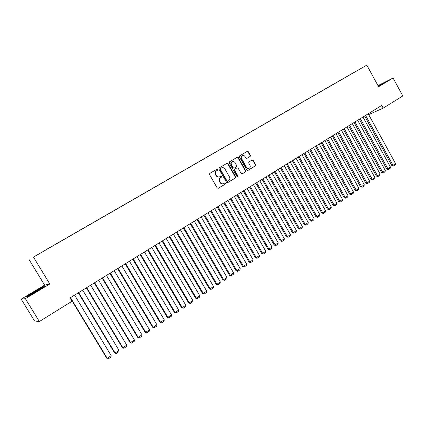 <?xml version="1.0" encoding="UTF-8"?>
<svg xmlns="http://www.w3.org/2000/svg" width="424" height="424" viewBox="0 0 424 424"><rect width="100%" height="100%" fill="white"/><g stroke="black" fill="none" stroke-linecap="round" stroke-linejoin="round"><path stroke-width="0.64" d="M217.703 169.462L216.934 169.218L209.763 173.442L209.514 174.587L217.21 187.964L218.249 188.33L225.42 184L225.589 183.205L224.863 182.951L223.729 183.619C222.399 184.117 221.291 183.725 220.411 182.442L219.775 181.334C219.081 179.818 219.341 178.605 220.559 177.683L221.476 177.137L221.646 176.342L220.915 176.082L219.818 176.728C218.471 177.248 217.353 176.856 216.457 175.557L215.816 174.444C215.122 172.928 215.387 171.715 216.606 170.803L217.528 170.257L217.703 169.462M219.69 176.787L219.5 176.877C218.153 177.396 217.035 177.004 216.139 175.706L215.498 174.598C214.804 173.082 215.069 171.868 216.288 170.957L217.21 170.411L217.385 169.616L216.765 169.319M218.058 188.388L225.091 184.143L225.261 183.348L224.704 183.041M223.543 183.698L223.406 183.762C222.075 184.26 220.968 183.868 220.088 182.585L219.452 181.477C218.758 179.967 219.023 178.748 220.236 177.831L221.153 177.285L221.328 176.49L220.74 176.188M250.165 156.467L250.393 155.359L248.31 151.702L247.293 151.336L239.65 155.836L239.417 156.949L246.885 170.056L247.892 170.427L255.487 165.837L255.714 164.729L253.208 160.32L252.201 159.954L248.93 161.91L248.703 163.017L249.948 165.212C250.536 166.531 250.287 167.549 249.206 168.259C248.13 168.667 247.234 168.339 246.514 167.279L241.601 158.656C241.023 157.357 241.256 156.35 242.311 155.635C243.403 155.205 244.319 155.529 245.056 156.61L245.872 158.046L246.89 158.412L250.165 156.467L249.816 156.631L250.043 155.529L247.966 151.872L247.086 151.458M381.722 105.438L70.013 297.94L72.022 301.257L39.352 321.53L25.366 298.666L49.804 283.995L33.47 257.082L366.808 65.126L378.579 86.729L393.08 78.027L402.8 95.957L383.19 108.131L381.722 105.438M228.091 163.627L227.01 163.282L219.166 167.904L218.917 169.038L226.538 182.331L227.571 182.696L235.41 177.969L235.643 176.84L228.091 163.627L226.861 163.373M229.485 161.825L237.244 157.256L238.283 157.617L245.756 170.739L245.528 171.858L242.205 173.861L241.192 173.49L238.15 168.158L237.08 167.819L234.891 169.128L234.652 170.252L237.832 175.817L237.631 176.623L236.915 176.368L229.246 162.948L229.485 161.825M33.47 257.082L366.808 65.126M46.979 249.254L354.544 72.154M46.916 249.153L50.795 247.038M55.253 244.489L50.742 246.975M55.194 244.388L59.069 242.274M63.436 239.777L59.01 242.21M63.377 239.677L67.246 237.562M71.534 235.119L67.193 237.504M71.471 235.018L75.34 232.903M79.542 230.508L75.281 232.845M79.479 230.407L83.343 228.292M87.461 225.944L83.29 228.234M87.402 225.844L91.261 223.734M95.299 221.429L91.208 223.676M95.241 221.333L99.094 219.224M103.053 216.966L99.036 219.166M102.995 216.865L106.843 214.761M110.728 212.551L106.79 214.703M110.669 212.451L114.528 210.362M118.312 208.173L114.454 210.288M118.259 208.078L122.112 205.99M125.822 203.843L122.043 205.921M125.769 203.753L129.622 201.67M133.253 199.561L129.548 201.601M133.205 199.476L137.047 197.388M140.609 195.321L136.978 197.324M140.561 195.241L144.404 193.159M147.886 191.129L144.33 193.09M147.844 191.049L151.675 188.966M155.094 186.979L151.607 188.903M155.046 186.899L158.878 184.822M162.228 182.871L158.804 184.753M162.18 182.792L166.007 180.714M169.287 178.806L165.932 180.651M169.24 178.727L173.061 176.654M176.278 174.783L172.987 176.591M176.23 174.704L180.046 172.632M183.195 170.798L179.972 172.568M183.147 170.718L186.958 168.651M190.042 166.855L186.883 168.588M190 166.775L193.805 164.708M196.826 162.948L193.726 164.65M196.778 162.874L200.578 160.807M203.536 159.085L200.504 160.749M203.494 159.005L207.288 156.944M210.187 155.258L207.214 156.885M210.14 155.179L213.929 153.122M216.77 151.469L213.855 153.059M216.728 151.389L220.507 149.333M223.289 147.711L220.432 149.274M223.247 147.637L227.02 145.58M229.744 143.996L226.946 145.527M229.702 143.922L233.47 141.87M236.136 140.312L233.391 141.812M236.094 140.238L239.857 138.192M242.47 136.671L239.783 138.134M242.427 136.592L246.185 134.546M248.74 133.056L246.106 134.493M248.697 132.982L252.45 130.942M254.957 129.495L252.37 130.883M254.909 129.405L258.651 127.364M261.11 125.955L258.576 127.311M261.062 125.864L264.799 123.824M267.205 122.446L264.724 123.776M267.157 122.356L270.883 120.321M273.241 118.969L270.809 120.268M273.194 118.879L276.914 116.844M279.225 115.524L276.84 116.796M279.172 115.434L282.887 113.404M285.145 112.111L282.813 113.356M285.098 112.026L288.802 109.996M291.018 108.73L288.733 109.948M290.97 108.645L294.664 106.615M296.832 105.385L294.601 106.572M296.784 105.295L300.473 103.27M302.598 102.062L300.409 103.228M302.55 101.977L306.229 99.953M308.306 98.776L306.165 99.916M308.259 98.691L311.931 96.672M313.967 95.517L311.868 96.63M313.919 95.432L317.587 93.418M319.574 92.289L317.523 93.375M319.526 92.204L323.189 90.19M325.129 89.088L323.12 90.153M325.081 89.003L328.738 86.994M330.635 85.918L328.674 86.957M330.588 85.834L334.239 83.825M336.094 82.775L334.17 83.788M336.046 82.691L339.688 80.687M341.5 79.659L339.624 80.65M341.458 79.58L345.094 77.576M346.864 76.569L345.025 77.539M346.816 76.49L354.544 72.133M368.684 114.623L383.19 108.131M393.08 78.027L377.98 85.637M49.804 283.995L44.615 285.135L21.2 299.153L25.366 298.666M21.2 299.153L34.572 320.984L39.352 321.53M44.615 285.135L28.991 259.43M42.861 286.857L26.304 296.774L27.608 296.593L36.761 291.415L44.377 286.539L42.861 286.857L43.015 287.106M378.394 86.39L385.172 82.224L378.134 85.908M227.381 182.76L235.076 178.112L235.309 176.988L227.768 163.791M220.491 168.508L220.321 169.303L227.004 180.963L227.725 181.218L228.727 180.619C229.93 179.702 230.184 178.493 229.495 176.988L224.943 169.038C224.042 167.734 222.918 167.342 221.572 167.872L220.173 168.667L220.003 169.457L220.321 169.303M227.646 181.249L226.676 181.106L220.003 169.457M220.173 168.667L221.137 168.095M242.019 173.919L245.183 172.006L245.411 170.893L237.944 157.786L237.048 157.368M236.868 167.92L234.557 169.282L234.318 170.406L237.493 175.96L237.832 175.817M237.429 176.67L237.493 175.96M234.986 162.62C234.244 161.533 233.317 161.21 232.209 161.645C231.133 162.371 230.894 163.388 231.478 164.698L233.227 167.761L234.26 168.127L236.497 166.796L236.73 165.673L234.986 162.62M232.071 161.724L231.875 161.809C230.804 162.535 230.566 163.553 231.149 164.857L231.478 164.698M234.181 168.158L232.898 167.915L231.149 164.857M246.731 158.465L249.816 156.631M242.168 155.714L241.972 155.804C240.917 156.52 240.684 157.527 241.261 158.82L241.601 158.656M249.084 168.312L248.856 168.413C247.786 168.821 246.89 168.492 246.169 167.438L241.261 158.82M247.706 170.485L255.137 165.996L255.359 164.888L252.858 160.484L252.02 160.06M70.193 297.834L106.705 358.153L107.224 358.301L70.506 297.637M74.592 295.115L111.168 355.635L111.035 357.008L108.279 358.874L106.705 358.153M108.279 358.874L107.224 358.301L111.168 355.635M78.313 292.82L114.554 352.853L115.095 352.985L78.652 292.608M82.685 290.117L118.996 350.346L118.858 351.719L116.134 353.563L114.554 352.853M116.134 353.563L115.095 352.985L118.996 350.346M86.342 287.859L122.324 347.611L122.88 347.728L86.703 287.636M90.694 285.166L126.744 345.12L126.601 346.488L123.903 348.311L122.324 347.611M123.903 348.311L122.88 347.728L126.744 345.12M39.898 289.406L40.688 288.855C41.409 288.304 41.128 288.357 39.845 289.009L29.855 295.056L31.185 294.569M26.802 296.705L34.079 292.062L42.729 287.165L43.72 286.963M35.897 291.903L37.842 290.721M381.531 84.609L378.25 86.125M378.208 86.046L384.202 82.892M94.287 282.951L130.004 342.428L130.581 342.523L94.669 282.718M98.617 280.275L134.403 339.947L134.26 341.309L131.588 343.117L130.004 342.428M131.588 343.117L130.581 342.523L134.403 339.947M102.142 278.102L137.604 337.297L138.203 337.382L102.55 277.853M106.456 275.436L141.982 334.828L141.833 336.19L139.189 337.976L137.604 337.297M139.189 337.976L138.203 337.382L141.982 334.828M109.917 273.3L145.125 332.225L145.745 332.289L110.341 273.035M114.21 270.65L149.481 329.766L149.328 331.123L146.715 332.888L145.125 332.225M146.715 332.888L145.745 332.289L149.481 329.766M117.607 268.551L152.566 327.201L153.202 327.254L118.052 268.275M121.879 265.912L156.901 324.757L156.742 326.109L154.156 327.853L152.566 327.201M154.156 327.853L153.202 327.254L156.901 324.757M125.218 263.85L159.928 322.235L160.579 322.272L125.684 263.564M129.468 261.226L164.242 319.797L164.083 321.143L161.523 322.876L159.928 322.235M161.523 322.876L160.579 322.272L164.242 319.797M132.744 259.202L167.215 317.316L167.883 317.338L133.231 258.9M136.973 256.589L171.508 314.894L171.344 316.235L168.81 317.947L167.215 317.316M168.81 317.947L167.883 317.338L171.508 314.894M140.196 254.596L174.423 312.451L175.112 312.462L140.699 254.289M144.404 251.999L178.695 310.039L178.531 311.38L176.024 313.071L174.423 312.451M176.024 313.071L175.112 312.462L178.695 310.039M147.568 250.043L181.557 307.639L182.262 307.633L148.093 249.72M151.76 247.457L185.813 305.238L185.638 306.568L183.157 308.248L181.557 307.639M183.157 308.248L182.262 307.633L185.813 305.238M154.866 245.538L188.622 302.869L189.343 302.853L155.407 245.204M159.032 242.963L192.851 300.484L192.676 301.814L190.222 303.473L188.622 302.869M190.222 303.473L189.343 302.853L192.851 300.484M162.085 241.081L195.607 298.157L196.344 298.12L162.641 240.737M166.234 238.516L199.821 295.777L199.646 297.102L197.213 298.745L195.607 298.157M197.213 298.745L196.344 298.12L199.821 295.777M169.229 236.666L202.529 293.488L203.282 293.44L169.807 236.311M173.363 234.117L206.721 291.118L206.541 292.438L204.135 294.065L202.529 293.488M204.135 294.065L203.282 293.44L206.721 291.118M176.304 232.299L209.377 288.866L210.145 288.808L176.898 231.933M180.417 229.76L213.548 286.507L213.362 287.827L210.982 289.433L209.377 288.866M210.982 289.433L210.145 288.808L213.548 286.507M183.306 227.974L216.155 284.287L216.934 284.218L183.915 227.598M187.397 225.446L220.31 281.944L220.12 283.259L217.761 284.854L216.155 284.287M217.761 284.854L216.934 284.218L220.31 281.944M190.238 223.692L222.865 279.761L223.66 279.681L190.864 223.305M194.309 221.18L226.999 277.423L226.808 278.738L224.476 280.312L222.865 279.761M224.476 280.312L223.66 279.681L226.999 277.423M197.096 219.457L229.511 275.277L230.322 275.181L197.738 219.06M201.151 216.956L233.624 272.95L233.433 274.259L231.122 275.823L229.511 275.277M231.122 275.823L230.322 275.181L233.624 272.95M203.891 215.265L236.089 270.835L236.91 270.735L204.548 214.857M207.924 212.769L240.185 268.524L239.989 269.828L237.7 271.371L236.089 270.835M237.7 271.371L236.91 270.735L240.185 268.524M210.617 211.11L242.602 266.442L243.44 266.325L211.29 210.696M214.634 208.629L246.678 264.136L246.477 265.44L244.213 266.966L242.602 266.442M244.213 266.966L243.44 266.325L246.678 264.136M217.274 206.997L249.047 262.09L249.9 261.963L217.963 206.573M221.27 204.527L253.107 259.795L252.905 261.094L250.663 262.61L249.047 262.09M250.663 262.61L249.9 261.963L253.107 259.795M223.867 202.926L255.434 257.781L256.297 257.644L224.566 202.492M227.847 200.467L259.472 255.497L259.271 256.79L257.05 258.29L255.434 257.781M257.05 258.29L256.297 257.644L259.472 255.497M230.391 198.893L261.756 253.515L262.636 253.367L231.107 198.453M234.355 196.45L265.779 251.241L265.572 252.529L263.373 254.013L261.756 253.515M263.373 254.013L262.636 253.367L265.779 251.241M236.857 194.902L268.021 249.286L268.911 249.127L237.588 194.452M240.8 192.464L272.023 247.022L271.816 248.31L269.637 249.778L268.021 249.286M269.637 249.778L268.911 249.127L272.023 247.022M243.254 190.948L274.222 245.104L275.123 244.934L244.001 190.493M247.187 188.526L278.208 242.851L277.996 244.129L275.839 245.586L274.222 245.104M275.839 245.586L275.123 244.934L278.208 242.851M249.593 187.037L280.365 240.959L281.276 240.779L250.351 186.565M253.504 184.62L284.329 238.712L284.117 239.989L281.981 241.436L280.365 240.959M281.981 241.436L281.276 240.779L284.329 238.712M255.873 183.157L286.444 236.852L287.371 236.661L256.642 182.68M259.769 180.757L290.398 234.62L290.18 235.892L288.066 237.318L286.444 236.852M288.066 237.318L287.371 236.661L290.398 234.62M262.09 179.32L292.47 232.787L293.408 232.585L262.875 178.833M265.965 176.925L296.408 230.561L296.185 231.827L294.092 233.248L292.47 232.787M294.092 233.248L293.408 232.585L296.408 230.561M268.249 175.515L298.443 228.759L299.386 228.547L269.044 175.022M272.107 173.13L302.354 226.543L302.137 227.81L300.06 229.209L298.443 228.759M300.06 229.209L299.386 228.547L302.354 226.543M274.349 171.747L304.353 224.768L305.312 224.55L275.155 171.248M278.192 169.377L308.253 222.563L308.031 223.824L305.974 225.213L304.353 224.768M305.974 225.213L305.312 224.55L308.253 222.563M280.391 168.015L310.209 220.814L311.179 220.586L281.213 167.512M284.218 165.652L314.094 218.62L313.866 219.876L311.831 221.254L310.209 220.814M311.831 221.254L311.179 220.586L314.094 218.62M286.375 164.321L316.012 216.897L316.993 216.664L287.207 163.807M290.186 161.968L319.876 214.714L319.648 215.964L317.634 217.332L316.012 216.897M317.634 217.332L316.993 216.664L319.876 214.714M292.306 160.659L321.758 213.023L322.749 212.774L293.148 160.139M296.1 158.316L325.611 210.845L325.378 212.095L323.38 213.447L321.758 213.023M323.38 213.447L322.749 212.774L325.611 210.845M298.178 157.028L327.455 209.175L328.457 208.921L299.037 156.504M301.957 154.696L331.287 207.007L331.054 208.253L329.077 209.594L327.455 209.175M329.077 209.594L328.457 208.921L331.287 207.007M304.003 153.435L333.1 205.37L334.107 205.105L304.867 152.9M307.76 151.114L336.916 203.213L336.683 204.453L334.716 205.778L333.1 205.37M334.716 205.778L334.107 205.105L336.916 203.213M309.764 149.873L338.691 201.596L339.709 201.326L310.644 149.333M313.511 147.563L342.486 199.444L342.253 200.684L340.308 201.999L338.691 201.596M340.308 201.999L339.709 201.326L342.486 199.444M315.477 146.349L344.23 197.86L345.258 197.579L316.368 145.798M319.208 144.043L348.014 195.718L347.775 196.953L345.846 198.252L344.23 197.86M345.846 198.252L345.258 197.579L348.014 195.718M321.138 142.851L349.721 194.155L350.754 193.863L322.039 142.294M324.853 140.556L353.484 192.019L353.245 193.254L351.337 194.542L349.721 194.155M351.337 194.542L350.754 193.863L353.484 192.019M326.75 139.385L355.158 190.482L356.202 190.185L327.657 138.828M330.444 137.106L358.911 188.357L358.667 189.586L356.775 190.864L355.158 190.482M356.775 190.864L356.202 190.185L358.911 188.357M332.31 135.956L360.548 186.841L361.603 186.539L333.227 135.388M335.988 133.682L364.285 184.732L364.041 185.951L362.17 187.222L360.548 186.841M362.17 187.222L361.603 186.539L364.285 184.732M337.817 132.553L365.891 183.237L366.956 182.924L338.744 131.981M341.484 130.29L369.611 181.133L369.368 182.352L367.507 183.608L365.891 183.237M367.507 183.608L366.956 182.924L369.611 181.133M343.276 129.182L371.186 179.665L372.256 179.347L344.209 128.605M346.927 126.924L374.89 177.566L374.646 178.785L372.802 180.03L371.186 179.665M372.802 180.03L372.256 179.347L374.89 177.566M348.687 125.838L376.438 176.124L377.514 175.796L349.63 125.255M352.323 123.596L380.127 174.036L379.877 175.244L378.054 176.479L376.438 176.124M378.054 176.479L377.514 175.796L380.127 174.036M354.045 122.531L381.637 172.61L382.724 172.282L354.999 121.937M357.671 120.294L385.31 170.533L385.061 171.741L383.254 172.966L381.637 172.61M383.254 172.966L382.724 172.282L385.31 170.533M359.361 119.245L386.794 169.134L387.886 168.794L360.326 118.651M362.965 117.019L390.451 167.061L390.202 168.264L388.411 169.478L386.794 169.134M388.411 169.478L387.886 168.794L390.451 167.061M364.629 115.99L391.903 165.683L393.006 165.339L365.599 115.392M368.223 113.775L395.55 163.622L395.295 164.825L393.52 166.023L391.903 165.683M393.52 166.023L393.006 165.339L395.55 163.622M216.288 170.957L216.606 170.803M215.498 174.598L215.816 174.444M216.139 175.706L216.457 175.557M221.153 177.285L221.476 177.137M220.236 177.831L220.559 177.683M219.452 181.477L219.775 181.334M220.088 182.585L220.411 182.442M225.091 184.143L225.42 184M217.21 170.411L217.528 170.257M235.309 176.988L235.643 176.84M235.076 178.112L235.41 177.969M226.676 181.106L227.004 180.963M237.944 157.786L238.283 157.617M245.411 170.893L245.756 170.739M245.183 172.006L245.528 171.858M236.746 167.978L237.08 167.819M234.557 169.282L234.891 169.128M234.318 170.406L234.652 170.252M232.898 167.915L233.227 167.761M246.169 167.438L246.514 167.279M252.858 160.484L253.208 160.32M255.359 164.888L255.714 164.729M255.137 165.996L255.487 165.837M247.966 151.872L248.31 151.702M250.043 155.529L250.393 155.359M227.397 181.361L227.688 181.233M221.254 168.031L221.572 167.872M236.788 167.952L237.122 167.798M231.875 161.809L232.209 161.645M233.926 168.28L234.26 168.127M241.972 155.804L242.311 155.635M30.221 295.051L29.855 295.056"/></g></svg>
